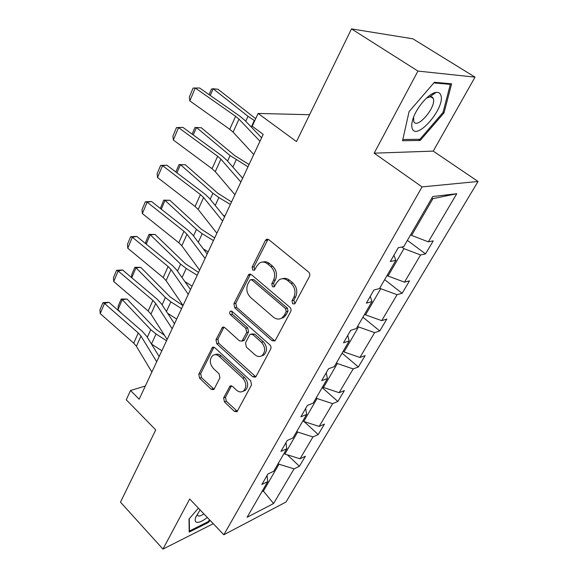 <?xml version="1.0" encoding="UTF-8"?>
<svg xmlns="http://www.w3.org/2000/svg" width="578" height="578" viewBox="0 0 578 578"><rect width="100%" height="100%" fill="white"/><g stroke="black" fill="none" stroke-linecap="round" stroke-linejoin="round"><path stroke-width="0.87" d="M292.627 303.761L294.563 303.934L295.098 303.32L309.454 276.443C310.148 274.767 309.851 273.293 308.558 272.014L268.806 239.66L266.314 239.422L265.396 240.462L252.124 267.115L252.723 270.078L254.457 270.258L256.755 266.176L259.5 263.041C262.166 261.509 264.854 261.783 267.549 263.857L270.764 266.53C274.687 270.49 275.619 275.077 273.553 280.272L271.79 283.69L272.404 286.688L274.239 286.869L276.566 282.801L279.188 279.81C281.992 278.148 284.831 278.408 287.7 280.612L291.009 283.357C295.04 287.418 295.979 292.063 293.826 297.287L292.006 300.719L292.627 303.761M282.418 278.733C284.875 277.91 287.252 278.408 289.542 280.222L292.844 282.953C296.868 287.006 297.807 291.637 295.661 296.854L293.841 300.271L294.917 303.602M433.283 93.268L432.987 94.546M432.243 97.061L432.026 97.689M351.489 28.9L412.829 38.798L475.022 77.134L417.952 71.072L351.489 28.9L296.485 141.588L258.099 113.44L252.218 126.199L263.185 134.371L139.154 399.21L130.541 390.49L126.264 399.774L155.735 429.924L120.477 502.145L162.967 549.1L213.253 523.697M223.635 397.866L224.459 401.905L234.393 411.384L236.994 411.753L251.524 384.912L250.686 380.772L214.821 347.71L212.437 347.371L198.789 374.226L199.591 378.193L211.194 389.261L213.636 389.623L214.228 388.915L219.9 377.846L219.084 373.807L213.217 368.302C209.453 363.497 209.315 359.22 212.791 355.47C214.879 354.198 217.025 354.502 219.235 356.388L242.767 378.156C246.604 382.925 246.82 387.224 243.425 391.046C241.185 392.484 238.873 392.173 236.474 390.114L232.544 386.429L230.015 386.075L223.635 397.866L225.507 397.216L226.323 401.248L237.385 411.348M417.952 71.072L374.161 153.17L422.063 186.911L223.823 534.773L189.685 499.009L162.967 549.1M272.021 340.673L274.738 340.962L275.424 340.167L290.698 311.564C291.363 309.952 291.074 308.507 289.816 307.229L251.351 274.601L248.88 274.333L233.909 303.688L234.747 307.828L272.021 340.673L273.864 340.139L275.005 340.731M270.677 349.054L256.068 376.408L255.454 377.131L252.796 376.798L216.793 343.758L215.977 339.705L222.429 327.343L224.842 327.661L239.444 340.825L241.972 341.136L246.676 332.531L245.831 328.369L230.449 314.699C229.415 313.406 229.394 312.243 230.391 311.202L232.089 311.419L269.818 344.82C271.024 346.099 271.313 347.508 270.677 349.054M267.101 475.405L267.722 481.633L261.877 484.472L267.903 474.018L273.734 471.251L286.76 448.759L280.944 451.382L287.23 440.472L293.032 437.914L306.636 414.419L300.856 416.817L307.431 405.402L313.197 403.09L327.415 378.525L321.686 380.656L328.564 368.721L334.279 366.669L349.163 340.955L343.491 342.812L350.702 330.298L356.351 328.542L371.95 301.593L366.351 303.139L373.908 290.019L379.486 288.581L395.843 260.317L390.331 261.516L398.264 247.731L403.755 246.654L432.778 196.52L456.765 193.731L428.32 241.835L433.262 240.867L425.531 253.886L420.56 254.963L404.477 282.151L409.52 280.857L402.136 293.292L397.072 294.686L381.711 320.653L386.827 319.063L379.768 330.948L374.631 332.632L359.942 357.464L365.13 355.6L358.374 366.979L353.172 368.923L339.12 392.686L344.358 390.584L337.892 401.479L332.632 403.661L319.164 426.427L324.46 424.1L318.254 434.548L312.951 436.939L300.04 458.773L305.372 456.244L299.418 466.265L294.072 468.859L273.575 503.525L247.088 517.281L267.722 481.633M422.063 186.911L478.035 181.47L285.994 502.029L223.823 534.773M296.846 431.34L297.619 432.055L284.867 454.048L284.116 453.325M284.867 454.048L300.04 458.773M297.619 432.055L312.951 436.939M285.958 442.676L286.76 448.759M316.253 397.809L317.055 398.524L303.753 421.463L302.973 420.748M303.753 421.463L319.164 426.427M317.055 398.524L332.632 403.661M305.646 408.502L306.636 414.419M336.512 362.811L337.342 363.519L323.463 387.47L322.654 386.754M323.463 387.47L339.12 392.686M337.342 363.519L353.172 368.923M326.223 372.788L327.415 378.525M357.688 326.238L358.548 326.946L344.04 351.973L343.202 351.265M344.04 351.973L359.942 357.464M358.548 326.946L374.631 332.632M347.739 335.435L349.163 340.955M379.825 287.989L380.721 288.689L365.542 314.873L364.675 314.165M365.542 314.873L381.711 320.653M380.721 288.689L397.072 294.686M370.281 296.312L371.95 301.593M401.804 247.037L403.935 248.641L388.04 276.053L387.137 275.359M388.04 276.053L404.477 282.151M403.935 248.641L420.56 254.963M393.907 255.303L395.843 260.317M456.765 193.731L432.922 198.637L411.608 235.405L410.669 234.711M411.608 235.405L428.32 241.835M374.161 153.17L433.24 151.111L475.022 77.134M433.24 151.111L478.035 181.47M309.591 114.726L258.099 113.44M145.324 386.032L130.541 390.49M261.856 491.77L263.46 490.982L278.979 464.206L278.235 463.491M262.73 490.26L273.575 503.525M432.922 198.637L431.455 198.81M278.979 464.206L294.072 468.859M407.389 240.383L425.531 253.886M384.652 279.658L402.136 293.292M362.912 317.214L379.768 330.948M342.097 353.158L358.374 366.979M322.163 387.6L337.892 401.479M304.093 421.572L318.254 434.548M287.353 454.821L299.418 466.265M420.206 140.461L444.012 112.855L451.628 83.817L434.403 82.278L409.08 111.641L402.541 140.729L420.206 140.461L418.479 139.291M198.399 508.141L188.999 519.051L189.187 532.092L208.318 522.526L210.125 520.424M262.73 262.058C265.042 261.328 267.274 261.812 269.42 263.517L272.628 266.176C276.551 270.128 277.476 274.702 275.41 279.889L273.654 283.292L274.261 286.283M268.055 239.234L254.009 266.769L254.602 269.724M250.541 274.138L235.802 303.255L236.64 307.388L273.864 340.139M286.189 311.658L285.583 308.638L251.921 279.983L250.187 279.788L247.846 283.986C245.888 289.022 246.792 293.508 250.57 297.432L273.293 317.069C276.219 319.396 279.102 319.685 281.956 317.922L284.304 315.212L286.189 311.658L288.025 311.188L287.418 308.175L285.583 308.638M251.141 279.6L253.8 279.6L287.418 308.175M280.821 318.55L283.791 317.438L286.139 314.735L284.304 315.212M288.025 311.188L286.139 314.735M223.982 327.148L217.87 339.199L218.686 343.238L255.794 376.813M242.298 340.861L243.844 340.615L244.53 339.813L248.547 332.025L247.702 327.871L232.342 314.244L230.449 314.699M231.836 311.224L232.342 314.244M254.927 354.776C257.347 356.785 259.717 357.06 262.022 355.6C265.678 351.59 265.504 347.154 261.494 342.292L252.824 334.583L250.245 334.279L249.544 335.088L245.513 342.899L246.351 347.053L254.927 354.776M261.48 355.94L263.871 355.029C267.527 351.034 267.347 346.605 263.351 341.75L261.494 342.292M251.423 333.954L254.681 334.07L263.351 341.75M231.496 385.822L225.507 397.216M243.092 391.27L245.282 390.403C248.677 386.588 248.461 382.296 244.631 377.55L242.767 378.156M215.052 354.697C217.061 353.7 219.084 354.083 221.121 355.838L244.631 377.55M213.961 347.183L200.682 373.641L201.484 377.6L214.041 389.218M443.066 112.24L444.012 112.855M207.719 521.898L208.318 522.526M255.686 118.678L217.993 89.258L213.152 88.759L247.998 116.301L254.725 120.766M209.099 94.64L211.519 89.012L213.152 88.759L210.262 95.457M253.756 154.499L233.107 132.16L229.748 129.299L189.822 100.89L195.248 88.008L193.103 88.087L189.324 97.09L189.822 100.89M259.977 141.22L238.981 119.147L235.586 116.301L195.248 88.008L199.62 88.008L239.805 116.127L244.899 120.376L261.581 137.788M249.067 164.506L234.885 155.713L201.303 127.76L196.469 127.485L230.095 155.583L247.998 166.796M192.12 134.118L194.945 127.55L196.469 127.485L193.254 134.941M231.532 201.953L217.711 193.175L185.271 164.737L180.444 164.665L212.928 193.254L218.86 197.524L230.362 204.453M223.057 215.103L224.864 216.201M175.835 171.984L179.028 164.564L185.271 164.737M179.028 164.564L180.444 164.665L176.933 172.822M234.921 194.721L215.276 171.637L212.054 168.704L173.342 140.006L178.551 127.644L176.521 127.557L182.93 127.406L221.88 155.836L226.778 160.178L242.652 178.212M182.93 127.406L178.551 127.644L217.639 156.255L220.912 159.167L240.867 182.019M173.342 140.006L172.894 136.191L176.521 127.557M216.887 233.223L198.196 209.467L195.082 206.483L157.534 177.533L162.534 165.669L160.612 165.424L166.919 165.214L204.699 193.905L209.417 198.333L224.524 216.909M166.919 165.214L162.534 165.669L200.443 194.548L203.593 197.517L222.581 221.063M157.534 177.533L157.129 173.711L160.612 165.424M440.884 95.334C440.154 93.094 438.558 92.112 436.101 92.408C428.977 92.95 416.073 107.927 412.808 119.444C411.63 123.36 411.449 126.387 412.259 128.526C416.478 141.379 445.501 107.718 440.884 95.334M413.595 117.168L413.732 121.264C416.579 130.252 436.628 107.009 433.29 98.585L432.474 97.249L430.95 96.591L426.513 98.05M433.854 82.921L450.334 84.374L442.994 112.508L419.917 139.276L402.823 139.5M449.099 83.593L450.334 84.374M200.089 509.904L195.675 517.418C194.714 520.316 195.133 521.956 196.925 522.339C199.352 522.591 202.806 520.966 207.307 517.469M197.228 514.124L197.344 515.135L198.42 516.01C199.699 516.197 201.534 515.504 203.911 513.914M209.604 519.875L207.979 521.768L189.447 531.023L189.266 518.741M214.698 237.89L201.223 229.141L169.867 200.277L165.055 200.393L196.448 229.408L202.213 233.707L213.434 240.593M203.275 248.858L208.159 251.864M160.359 208.463L163.733 200.14L169.867 200.277M163.733 200.14L165.055 200.393L161.269 209.185M199.612 270.114L181.803 245.758L178.804 242.731L142.354 213.571L147.152 202.177L145.338 201.78L151.537 201.512L188.218 230.427L192.763 234.928L207.155 253.995M151.537 201.512L147.152 202.177L183.948 231.272L186.983 234.292L205.067 258.46M142.354 213.571L141.993 209.742L145.338 201.78M198.529 272.419L185.386 263.698L155.048 234.458L150.251 234.747L180.618 264.146L186.224 268.452L197.185 275.294M184.902 281.609L192.113 286.124M145.707 243.706L145.793 241.857L149.016 234.357L155.048 234.458M149.016 234.357L150.251 234.747L146.212 244.118M183.045 305.487L166.067 280.612L163.177 277.534L127.76 248.208L132.376 237.255L130.657 236.72L136.762 236.402L172.388 265.497L176.774 270.063L190.502 289.564M136.762 236.402L132.376 237.255L168.119 266.53L171.037 269.594L188.276 294.31M127.76 248.208L127.442 244.378L130.657 236.72M182.98 305.618L170.156 296.926L140.779 267.368L136.003 267.816L165.402 297.54L170.857 301.861L181.564 308.652M167.678 313.327L176.68 319.07M131.582 277.584L131.748 274.514L134.847 267.296L140.779 267.368M134.847 267.296L136.003 267.816L131.741 277.715M167.143 339.445L150.945 314.092L148.156 310.978L113.729 281.522L118.165 270.981L116.532 270.331L122.55 269.962L157.18 299.194L161.414 303.818L174.513 323.702M122.55 269.962L118.165 270.981L152.903 300.401L155.728 303.501L172.165 328.709M113.729 281.522L113.44 277.693L116.532 270.331M164.477 335.276L155.496 328.904L127.037 299.064L122.283 299.664L150.757 329.67L156.067 333.99L166.536 340.738M156.067 333.99L151.45 344.033L161.84 350.759M117.991 309.62L118.215 305.979L121.207 299.021L122.283 299.664L117.991 309.62L120.983 312.814M121.207 299.021L127.037 299.064M151.869 372.059L136.401 346.294L133.706 343.151L100.218 313.587L104.488 303.436L102.942 302.67L108.866 302.258L142.556 331.606L146.646 336.28L159.152 356.503M108.866 302.258L104.488 303.436L138.272 332.971L141.003 336.107L156.696 361.741M100.218 313.587L99.965 309.757L102.942 302.67M295.661 296.854L293.826 297.287M292.844 282.953L291.009 283.357M289.542 280.222L287.7 280.612M273.654 283.292L271.79 283.69M275.41 279.889L273.553 280.272M272.628 266.176L270.764 266.53M269.42 263.517L267.549 263.857M254.009 266.769L252.124 267.115M267.274 240.181L265.396 240.462M293.841 300.271L292.006 300.719M236.64 307.388L234.747 307.828M235.802 303.255L233.909 303.688M249.934 274.926L248.049 275.294M253.8 279.6L251.921 279.983M254.645 376.184L252.796 376.798M218.686 343.238L216.793 343.758M217.87 339.199L215.977 339.705M223.607 327.697L221.714 328.181M244.53 339.813L242.659 340.334M248.547 332.025L246.676 332.531M247.702 327.871L245.831 328.369M254.681 334.07L252.824 334.583M231.279 386.155L229.415 386.783M221.121 355.838L219.235 356.388M213.08 388.633L211.194 389.261M201.484 377.6L199.591 378.193M200.682 373.641L198.789 374.226M213.658 347.638L211.765 348.166M236.25 410.698L234.393 411.384M226.323 401.248L224.459 401.905M247.998 116.301L245.744 121.257M254.291 120.52L251.286 127.044M233.107 132.16L238.981 119.147M229.748 129.299L235.586 116.301M230.095 155.583L227.588 161.096M236.207 159.831L232.862 167.093M212.928 193.254L210.182 199.273M218.86 197.524L215.211 205.457M215.276 171.637L220.912 159.167M212.054 168.704L217.639 156.255M198.196 209.467L203.593 197.517M195.082 206.483L200.443 194.548M196.448 229.408L193.493 235.896M202.213 233.707L198.283 242.24M181.803 245.758L186.983 234.292M178.804 242.731L183.948 231.272M180.618 264.146L177.475 271.053M186.224 268.452L182.041 277.541M166.067 280.612L171.037 269.594M163.177 277.534L168.119 266.53M165.402 297.54L162.078 304.83M170.857 301.861L166.442 311.448M150.945 314.092L155.728 303.501M148.156 310.978L152.903 300.401M150.757 329.67L147.282 337.306M136.401 346.294L141.003 336.107M133.706 343.151L138.272 332.971M267.896 239.184L266.314 239.422M250.267 274.066L248.88 274.333M283.791 317.438L281.956 317.922M223.549 327.061L222.429 327.343M243.844 340.615L241.972 341.136M231.222 311.007L230.391 311.202M263.871 355.029L262.022 355.6M230.969 385.75L230.015 386.075M245.282 390.403L243.425 391.046M213.47 347.089L212.437 347.371M429.974 96.62L436.101 92.408M430.314 96.584L433.254 98.477M196.101 516.349L195.675 517.418"/></g></svg>

